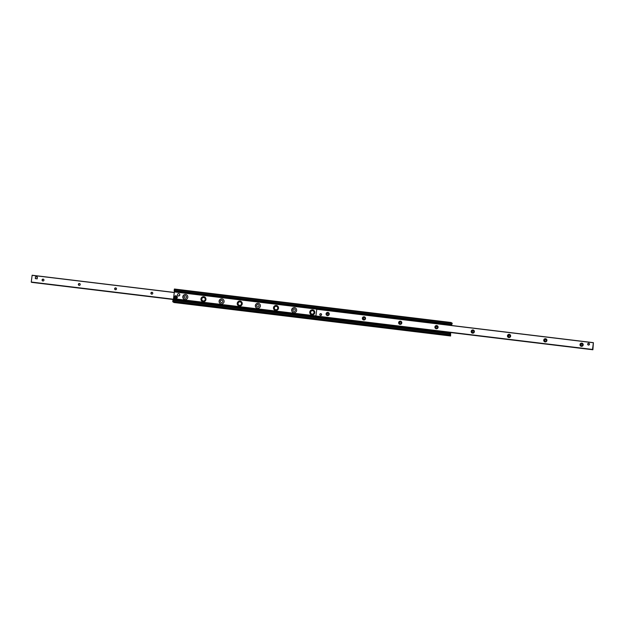 <?xml version="1.0" encoding="UTF-8"?>
<svg xmlns="http://www.w3.org/2000/svg" width="625" height="625" viewBox="0 0 625 625"><rect width="100%" height="100%" fill="white"/><g stroke="black" fill="none" stroke-linecap="round" stroke-linejoin="round"><path stroke-width="0.94" d="M313.641 310.234A2.531 2.508 -59.1 0 0 310.031 311.594A2.531 2.508 -59.1 0 0 311.039 314.57M312.602 309.859A2.531 2.508 120.9 0 1 314.438 313.656A2.531 2.508 120.9 0 1 309.906 311.555A2.531 2.508 120.9 0 1 312.602 309.859M295.5 308.039A2.531 2.508 -59.1 0 0 291.891 309.398A2.531 2.508 -59.1 0 0 292.898 312.383M294.469 307.664A2.531 2.508 120.9 0 1 296.297 311.461A2.531 2.508 120.9 0 1 291.773 309.359A2.531 2.508 120.9 0 1 294.469 307.664M277.359 305.844A2.531 2.508 -59.1 0 0 273.75 307.203A2.531 2.508 -59.1 0 0 274.758 310.188M276.328 305.477A2.531 2.508 120.9 0 1 278.156 309.273A2.531 2.508 120.9 0 1 273.633 307.172A2.531 2.508 120.9 0 1 276.328 305.477M259.227 303.648A2.531 2.508 -59.1 0 0 255.617 305.008A2.531 2.508 -59.1 0 0 256.617 307.992M258.188 303.281A2.531 2.508 120.9 0 1 260.023 307.078A2.531 2.508 120.9 0 1 255.492 304.977A2.531 2.508 120.9 0 1 258.188 303.281M241.086 301.453A2.531 2.508 -59.1 0 0 237.477 302.812A2.531 2.508 -59.1 0 0 238.484 305.797M240.055 301.086A2.531 2.508 120.9 0 1 241.883 304.883A2.531 2.508 120.9 0 1 237.359 302.781A2.531 2.508 120.9 0 1 240.055 301.086M222.945 299.258A2.531 2.508 -59.1 0 0 219.336 300.617A2.531 2.508 -59.1 0 0 220.344 303.602M221.914 298.891A2.531 2.508 120.9 0 1 223.742 302.688A2.531 2.508 120.9 0 1 219.219 300.586A2.531 2.508 120.9 0 1 221.914 298.891M204.813 297.062A2.531 2.508 -59.1 0 0 201.195 298.422A2.531 2.508 -59.1 0 0 202.203 301.406M203.773 296.695A2.531 2.508 120.9 0 1 205.602 300.492A2.531 2.508 120.9 0 1 201.078 298.391A2.531 2.508 120.9 0 1 203.773 296.695M186.672 294.867A2.531 2.508 -59.1 0 0 183.062 296.227A2.531 2.508 -59.1 0 0 184.07 299.211M185.633 294.5A2.531 2.508 120.9 0 1 187.469 298.297A2.531 2.508 120.9 0 1 182.938 296.195A2.531 2.508 120.9 0 1 185.633 294.5M450.617 332.547L450.602 335.984L450.039 335.648L450.383 332.516L449.937 335.586L449.375 335.25L450.156 332.492M173.32 302.117L449.375 335.25M449.555 333.508L172.984 299.969L172.766 301.781M174.469 290.859L173.352 300.008M451.055 325.438L451.008 322.484L451.57 322.82L451.289 325.461L451.672 322.883L452.234 323.219L451.523 325.492M174.398 289.016L451.008 322.484L174.398 289.016L174.164 290.82L450.75 324.227M450.602 335.984L173.992 302.516L450.602 335.984M173.414 302.133L173.992 302.516M37.266 277.547A0.922 0.914 120.9 0 1 37.164 278.32M42.688 280.945A0.953 0.945 120.9 0 1 43.648 279.336M43.141 279.109A0.953 0.945 120.9 0 1 43.828 280.539A0.953 0.945 120.9 0 1 42.125 279.742A0.953 0.945 120.9 0 1 43.141 279.109M78.961 285.336A0.953 0.945 120.9 0 1 79.922 283.727M79.414 283.5A0.953 0.945 120.9 0 1 80.102 284.922A0.953 0.945 120.9 0 1 78.398 284.133A0.953 0.945 120.9 0 1 79.414 283.5M115.242 289.719A0.953 0.945 120.9 0 1 116.203 288.117M115.688 287.891A0.953 0.945 120.9 0 1 116.375 289.312A0.953 0.945 120.9 0 1 114.68 288.523A0.953 0.945 120.9 0 1 115.688 287.891M151.516 294.109A0.953 0.945 120.9 0 1 152.477 292.508M151.969 292.273A0.953 0.945 120.9 0 1 152.656 293.703A0.953 0.945 120.9 0 1 150.953 292.914A0.953 0.945 120.9 0 1 151.969 292.273M32.133 275.242L174.383 292.453L32.133 275.242L31.25 282.125L318.406 316.875M31.492 282.156L173.477 299.508L31.609 282.344M320.57 315.477A0.922 0.914 120.9 0 1 319.828 314.273A0.922 0.914 120.9 0 1 321.164 313.773A0.922 0.914 120.9 0 1 320.57 315.477M588.469 345.062A0.922 0.914 120.9 0 1 587.719 343.859A0.922 0.914 120.9 0 1 589.062 343.367A0.922 0.914 120.9 0 1 588.469 345.062M581.812 343.125A1.609 1.594 120.9 0 1 582.875 345.688A1.609 1.594 120.9 0 1 580.125 345.352A1.609 1.594 120.9 0 1 581.812 343.125M581.805 343.828A0.953 0.945 -59.1 0 0 581.195 345.586A0.953 0.945 -59.1 0 0 582.492 345.25A0.953 0.945 -59.1 0 0 581.805 343.828M582.312 344.055A0.953 0.945 -59.1 0 0 581.352 345.664M545.531 338.734A1.609 1.594 120.9 0 1 546.602 341.297A1.609 1.594 120.9 0 1 543.852 340.961A1.609 1.594 120.9 0 1 545.531 338.734M545.523 339.438A0.953 0.945 -59.1 0 0 544.914 341.195A0.953 0.945 -59.1 0 0 546.211 340.867A0.953 0.945 -59.1 0 0 545.523 339.438M546.039 339.664A0.953 0.945 -59.1 0 0 545.078 341.273M509.258 334.352A1.609 1.594 120.9 0 1 510.32 336.906A1.609 1.594 120.9 0 1 507.578 336.578A1.609 1.594 120.9 0 1 509.258 334.352M509.25 335.047A0.953 0.945 -59.1 0 0 508.641 336.805A0.953 0.945 -59.1 0 0 509.938 336.477A0.953 0.945 -59.1 0 0 509.25 335.047M509.758 335.281A0.953 0.945 -59.1 0 0 508.797 336.883M472.977 329.961A1.609 1.594 120.9 0 1 474.047 332.516A1.609 1.594 120.9 0 1 471.297 332.188A1.609 1.594 120.9 0 1 472.977 329.961M472.977 330.656A0.953 0.945 -59.1 0 0 472.367 332.414A0.953 0.945 -59.1 0 0 473.664 332.086A0.953 0.945 -59.1 0 0 472.977 330.656M473.484 330.891A0.953 0.945 -59.1 0 0 472.523 332.492M436.703 325.57A1.609 1.594 120.9 0 1 437.773 328.133A1.609 1.594 120.9 0 1 435.023 327.797A1.609 1.594 120.9 0 1 436.703 325.57M436.695 326.273A0.953 0.945 -59.1 0 0 436.086 328.031A0.953 0.945 -59.1 0 0 437.383 327.695A0.953 0.945 -59.1 0 0 436.695 326.273M437.203 326.5A0.953 0.945 -59.1 0 0 436.242 328.102M400.422 321.18A1.609 1.594 120.9 0 1 401.492 323.742A1.609 1.594 120.9 0 1 398.742 323.406A1.609 1.594 120.9 0 1 400.422 321.18M400.422 321.883A0.953 0.945 -59.1 0 0 399.812 323.641A0.953 0.945 -59.1 0 0 401.109 323.305A0.953 0.945 -59.1 0 0 400.422 321.883M400.93 322.109A0.953 0.945 -59.1 0 0 399.969 323.719M364.148 316.789A1.609 1.594 120.9 0 1 365.219 319.352A1.609 1.594 120.9 0 1 362.469 319.016A1.609 1.594 120.9 0 1 364.148 316.789M364.141 317.492A0.953 0.945 -59.1 0 0 363.531 319.25A0.953 0.945 -59.1 0 0 364.828 318.922A0.953 0.945 -59.1 0 0 364.141 317.492M364.656 317.719A0.953 0.945 -59.1 0 0 363.695 319.328M327.875 312.406A1.609 1.594 120.9 0 1 328.938 314.961A1.609 1.594 120.9 0 1 326.188 314.633A1.609 1.594 120.9 0 1 327.875 312.406M327.867 313.102A0.953 0.945 -59.1 0 0 327.258 314.859A0.953 0.945 -59.1 0 0 328.555 314.531A0.953 0.945 -59.1 0 0 327.867 313.102M328.375 313.336A0.953 0.945 -59.1 0 0 327.414 314.938M592.891 349.672L592.859 348.789L592.508 349.539L593.391 342.656L592.891 349.672M316.25 316.172L592.867 349.734M316.008 316.141L592.508 349.539M316.781 309.188L593.391 342.656L316.781 309.188L315.898 316.078M448.187 324.664L448.477 325.125M319.695 309.539L448.5 324.844M447.148 332.82L447.617 332.18M318.672 317.43L447.453 333.008L318.359 317.242M318.727 316.898L446.789 332.391M447.781 324.594L319.727 309.102M447.828 324.227L319.773 308.734M448.523 325.133L448.234 324.297M318.68 317.258L446.742 332.75M179.242 293.805A1.148 1.141 120.9 0 1 179.664 295.406A1.148 1.141 120.9 0 1 178.055 295.781M178.75 293.633A1.148 1.141 120.9 0 1 179.586 295.352A1.148 1.141 120.9 0 1 177.531 294.398A1.148 1.141 120.9 0 1 178.75 293.633M589.492 344.242A0.898 0.891 -59.1 0 0 587.766 343.875A0.898 0.891 -59.1 0 0 589.094 344.914M588.695 343.359A0.805 0.797 120.9 0 1 589.234 344.641A0.805 0.797 120.9 0 1 587.859 344.477A0.805 0.797 120.9 0 1 588.695 343.359M321.594 314.656A0.898 0.891 -59.1 0 0 319.867 314.289A0.898 0.891 -59.1 0 0 321.195 315.328M320.797 313.773A0.805 0.797 120.9 0 1 321.336 315.055A0.805 0.797 120.9 0 1 319.961 314.891A0.805 0.797 120.9 0 1 320.797 313.773M37.328 276.984L37.188 278.859L35.289 278.594L35.516 276.773L37.328 276.984L37.109 278.805L35.289 278.594M174.422 296.781L177.258 297.125L174.422 296.781A1.469 1.453 120.9 0 0 174.352 297.305A1.43 1.414 -59.1 0 0 177.102 297.641L174.336 297.305L174.438 297.758A1.484 1.477 120.9 0 1 174.43 297.719M177.258 297.125A1.469 1.453 120.9 0 1 177.188 297.672L177.102 297.641M204.68 297.391A2.188 2.164 120.9 0 1 204.688 297.391A2.188 2.164 120.9 0 1 205.422 300.383A2.188 2.164 120.9 0 1 202.438 301.141L202.438 301.141A2.188 2.164 -59.1 0 0 205.414 300.375A2.188 2.164 -59.1 0 0 203.836 297.102A2.188 2.164 -59.1 0 0 202.43 301.141L202.438 301.141C200.773 299.07 201.242 297.727 203.828 297.094L204.688 297.391M240.961 301.781L240.961 301.781A2.188 2.164 120.9 0 1 241.695 304.773A2.188 2.164 120.9 0 1 238.711 305.531L238.711 305.531A2.188 2.164 -59.1 0 0 241.688 304.766A2.188 2.164 -59.1 0 0 240.109 301.484A2.188 2.164 -59.1 0 0 238.711 305.531L238.711 305.531C237.055 303.461 237.516 302.109 240.109 301.484L240.961 301.781M277.234 306.172A2.188 2.164 120.9 0 1 277.242 306.172A2.188 2.164 120.9 0 1 277.977 309.156A2.188 2.164 120.9 0 1 274.992 309.922A2.188 2.164 120.9 0 1 274.984 309.922A2.188 2.164 -59.1 0 0 277.969 309.156A2.188 2.164 -59.1 0 0 276.383 305.875A2.188 2.164 -59.1 0 0 274.984 309.922L274.992 309.922C273.328 307.852 273.797 306.5 276.383 305.875L277.242 306.172M313.516 310.555A2.188 2.164 120.9 0 1 313.516 310.562A2.188 2.164 120.9 0 1 314.25 313.547A2.188 2.164 120.9 0 1 311.266 314.312L311.266 314.312A2.188 2.164 -59.1 0 0 314.242 313.547A2.188 2.164 -59.1 0 0 312.664 310.266A2.188 2.164 -59.1 0 0 311.258 314.305L311.266 314.312C309.602 312.234 310.07 310.891 312.664 310.266L313.516 310.562M185.148 298.188A1.203 1.195 -59.1 0 0 186.398 296.531A1.203 1.195 -59.1 0 0 184.352 296.281A1.203 1.195 -59.1 0 0 185.148 298.188M221.422 302.578A1.203 1.195 -59.1 0 0 222.68 300.914A1.203 1.195 -59.1 0 0 220.625 300.672A1.203 1.195 -59.1 0 0 221.422 302.578M257.703 306.969A1.203 1.195 -59.1 0 0 258.953 305.305A1.203 1.195 -59.1 0 0 256.906 305.055A1.203 1.195 -59.1 0 0 257.703 306.969M293.977 311.359A1.203 1.195 -59.1 0 0 295.234 309.695A1.203 1.195 -59.1 0 0 293.18 309.445A1.203 1.195 -59.1 0 0 293.977 311.359M172.773 301.297L449.383 334.766M172.898 300.305L449.508 333.773M173.398 299.883L450.008 333.352M447.578 332.508L450.117 332.812M173.547 298.984L316.25 316.25M173.562 298.938L316.25 316.203M173.586 298.719L315.906 315.938M173.586 298.68L315.914 315.898M174.453 291.93L319.695 309.5M448.523 325.086L451.062 325.398M174.492 291.344L319.438 308.883M448.555 324.508L451.102 324.812M174.164 290.43L450.773 323.898M174.289 289.438L450.898 322.906M173.43 302.18L450.039 335.648M173.516 299.242L31.25 282.031M173.492 299.438L31.492 282.258L173.484 299.453M174.375 292.539L32.109 275.328M315.898 315.977L592.516 349.445M316.758 309.273L593.367 342.742M448.5 324.945L319.719 309.359M177 297.625A1.336 1.328 120.9 0 1 174.422 297.312M174.492 296.766A1.336 1.328 120.9 0 1 177.07 297.078M177.172 297.094A1.43 1.414 -59.1 0 0 174.406 296.758L175.625 295.781A1.484 1.477 120.9 0 1 177.305 297.188A1.484 1.477 120.9 0 1 174.438 297.758C174.766 300.164 179.578 297.531 176.023 295.773L175.625 295.781A1.484 1.477 120.9 0 0 175.594 295.781M203.719 297.516A1.734 1.711 120.9 0 1 204.867 300.266A1.734 1.711 120.9 0 1 201.914 299.914A1.734 1.711 120.9 0 1 203.719 297.516M240 301.906A1.734 1.711 120.9 0 1 241.148 304.656A1.734 1.711 120.9 0 1 238.195 304.297A1.734 1.711 120.9 0 1 240 301.906M276.273 306.297A1.734 1.711 120.9 0 1 277.422 309.047A1.734 1.711 120.9 0 1 274.469 308.688A1.734 1.711 120.9 0 1 276.273 306.297M312.555 310.688A1.734 1.711 120.9 0 1 313.695 313.438A1.734 1.711 120.9 0 1 310.742 313.078A1.734 1.711 120.9 0 1 312.555 310.688M172.984 299.969L449.594 333.43M174.164 290.82L450.773 324.289M173.508 299.336L31.25 282.125M316.258 316.289L592.867 349.758"/></g></svg>
